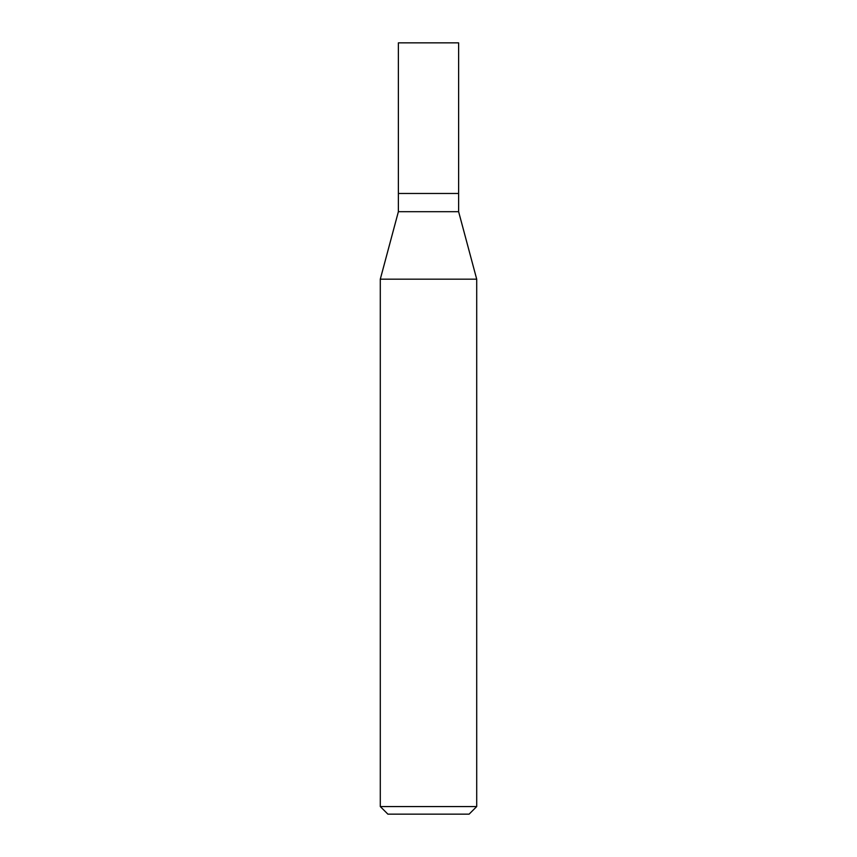 <?xml version="1.0" encoding="UTF-8"?>
<svg xmlns="http://www.w3.org/2000/svg" width="857" height="857" viewBox="0 0 857 857"><rect width="100%" height="100%" fill="white"/><g stroke="black" fill="none" stroke-linecap="round" stroke-linejoin="round"><path stroke-width="1.29" d="M398.376 193.468L398.376 211.69L458.624 211.69L458.624 42.85L398.376 42.85L398.376 193.468L458.624 193.468L398.376 193.468L398.376 42.85M458.624 211.69L476.706 279.168L380.294 279.168L398.376 211.69M476.706 806.555L469.111 814.15L387.889 814.15L380.294 806.555L476.706 806.555L476.706 279.168M380.294 806.555L380.294 279.168"/></g></svg>
